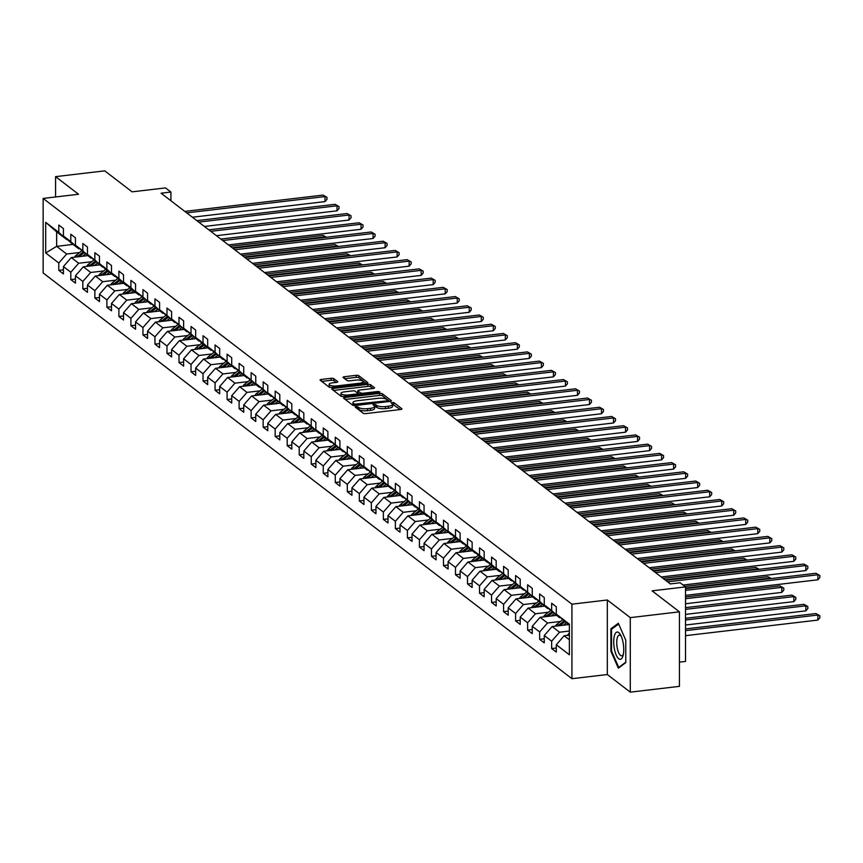 <?xml version="1.0" encoding="UTF-8"?>
<svg xmlns="http://www.w3.org/2000/svg" width="863" height="863" viewBox="0 0 863 863"><rect width="100%" height="100%" fill="white"/><g stroke="black" fill="none" stroke-linecap="round" stroke-linejoin="round"><path stroke-width="1.29" d="M355.988 406.505L355.168 407.077L363.204 413.237A2.071 0.626 0 0 0 365.89 413.593L400.637 409.504A2.071 0.626 0 0 0 401.953 408.922A2.071 0.626 0 0 0 401.813 408.695L393.776 402.525L390.971 402.687L392.115 403.647A6.634 1.996 0 0 1 392.568 404.369A6.634 1.996 0 0 1 388.35 406.225L385.459 406.57A6.634 1.996 0 0 1 376.861 405.437L373.938 404.391L373.021 404.801L374.164 405.761A6.634 1.996 0 0 1 374.618 406.484A6.634 1.996 0 0 1 370.4 408.339L367.509 408.684A6.634 1.996 0 0 1 358.911 407.552L355.988 406.505M333.808 378.641A2.071 0.626 0 0 0 331.122 378.285L321.381 379.44A2.071 0.626 0 0 0 320.065 380.022A2.071 0.626 0 0 0 320.205 380.249L329.127 387.099A2.071 0.626 0 0 0 331.824 387.444L366.559 383.355A2.071 0.626 0 0 0 367.875 382.773A2.071 0.626 0 0 0 367.735 382.546L358.803 375.696A2.071 0.626 0 0 0 356.117 375.34L344.348 376.732A2.071 0.626 0 0 0 343.032 377.314A2.071 0.626 0 0 0 343.172 377.541L346.991 380.475A2.071 0.626 0 0 0 349.677 380.82L355.524 380.13A5.545 1.672 0 0 1 363.086 381.683A5.545 1.672 0 0 1 359.569 383.237L336.699 385.934A5.545 1.672 0 0 1 329.127 384.38A5.545 1.672 0 0 1 332.643 382.827L336.462 382.385A2.071 0.626 0 0 0 337.778 381.802A2.071 0.626 0 0 0 337.638 381.575L333.808 378.641L333.808 380.659A2.071 0.626 0 0 0 331.122 380.303L321.726 381.414M630.281 617.628L607.325 600.001L607.325 674.532L630.281 692.148L630.281 617.628L679.44 611.835L652.083 590.842L685.513 586.905L680.12 582.762L670.292 583.917L161.079 193.204L170.917 192.039L165.523 187.907L132.093 191.845L104.736 170.852L55.577 176.645L55.577 196.969M607.325 600.001L571.932 604.176L43.15 198.436L78.544 194.261L55.577 176.645M344.909 397.487A2.071 0.626 0 0 0 343.582 398.07A2.071 0.626 0 0 0 343.733 398.296L352.654 405.146A2.071 0.626 0 0 0 355.34 405.502L390.087 401.403A2.071 0.626 0 0 0 391.403 400.82A2.071 0.626 0 0 0 391.252 400.594L382.331 393.744A2.071 0.626 0 0 0 379.644 393.399L344.909 397.487L344.909 399.191M340.896 396.117L331.964 389.267A2.071 0.626 0 0 1 331.824 389.04A2.071 0.626 0 0 1 333.14 388.458L367.886 384.369A2.071 0.626 0 0 1 370.572 384.725L374.391 387.649A2.071 0.626 0 0 1 374.531 387.875A2.071 0.626 0 0 1 373.215 388.458L359.127 390.119A2.071 0.626 0 0 0 357.811 390.702A2.071 0.626 0 0 0 357.951 390.928L360.486 392.87A2.071 0.626 0 0 0 363.172 393.226L377.843 391.5L379.817 391.899L378.9 392.309L343.582 396.473A2.071 0.626 0 0 1 340.896 396.117M679.44 611.835L679.44 686.355L630.281 692.148M571.932 604.176L571.932 678.696L43.15 272.956L43.15 198.436M63.42 269.817L58.792 270.356L63.42 273.905L63.42 266.559L70.809 272.233L70.809 279.59L75.437 283.129L75.437 275.782L82.837 281.457L82.837 288.814L87.454 292.352L87.454 285.006L94.854 290.68L94.854 298.037L99.482 301.586L99.482 294.229L106.883 299.903L106.883 307.26L111.5 310.809L111.5 303.452L118.9 309.127L118.9 316.484L123.528 320.033L123.528 312.676L130.917 318.35L130.917 325.707L135.545 329.256L135.545 321.899L142.945 327.573L142.945 334.93L147.562 338.479L147.562 331.122L154.962 336.797L154.962 344.154L159.59 347.703L159.59 340.346L166.98 346.031L166.98 353.377L171.608 356.926L171.608 349.569L179.008 355.254L179.008 362.6L183.625 366.149L183.625 358.792L191.025 364.477L191.025 371.824L195.653 375.373L195.653 368.026L203.042 373.701L203.042 381.047L207.67 384.596L207.67 377.25L215.07 382.924L215.07 390.27L219.687 393.819L219.687 386.473L227.088 392.147L227.088 399.493L231.716 403.043L231.716 395.696L239.116 401.371L239.116 408.717L243.733 412.266L243.733 404.92L251.133 410.594L251.133 417.94L255.761 421.489L255.761 414.143L263.15 419.817L263.15 427.174L267.778 430.713L267.778 423.366L275.178 429.04L275.178 436.398L279.795 439.936L279.795 432.59L287.196 438.264L287.196 445.621L291.823 449.17L291.823 441.813L299.213 447.487L299.213 454.844L303.841 458.393L303.841 451.036L311.241 456.71L311.241 464.067L315.858 467.617L315.858 460.259L323.258 465.934L323.258 473.291L327.886 476.84L327.886 469.483L335.276 475.157L335.276 482.514L339.903 486.063L339.903 478.706L347.304 484.38L347.304 491.737L351.921 495.286L351.921 487.929L359.321 493.614L359.321 500.961L363.949 504.51L363.949 497.153L371.349 502.838L371.349 510.184L375.966 513.733L375.966 506.376L383.366 512.061L383.366 519.407L387.983 522.956L387.983 515.61L395.383 521.284L395.383 528.631L400.011 532.18L400.011 524.833L407.412 530.508L407.412 537.854L412.029 541.403L412.029 534.057L419.429 539.731L419.429 547.077L424.057 550.626L424.057 543.28L431.446 548.954L431.446 556.301L436.074 559.85L436.074 552.503L443.474 558.178L443.474 565.524L448.091 569.073L448.091 561.727L455.491 567.401L455.491 574.758L460.119 578.296L460.119 570.95L467.509 576.624L467.509 583.981L472.137 587.52L472.137 580.173L479.537 585.848L479.537 593.205L484.154 596.754L484.154 589.397L491.554 595.071L491.554 602.428L496.182 605.977L496.182 598.62L503.582 604.294L503.582 611.651L508.199 615.2L508.199 607.843L515.599 613.517L515.599 620.875L520.216 624.424L520.216 617.067L527.617 622.741L527.617 630.098L532.244 633.647L532.244 626.29L539.645 631.964L539.645 639.321L544.262 642.87L544.262 635.513L551.662 641.198L551.662 648.545L556.29 652.094L556.29 644.737L569.386 654.79L569.386 624.176L556.29 614.122L556.29 606.775L551.662 603.226L551.662 610.573L559.526 617.703L544.262 604.898L544.262 597.552L539.645 594.003L539.645 601.349L547.509 608.48L532.244 595.675L532.244 588.329L527.617 584.78L527.617 592.126L535.481 599.256L520.216 586.452L520.216 579.105L515.599 575.556L515.599 582.903L523.463 590.033L508.199 577.228L508.199 569.882L503.582 566.333L503.582 573.679L511.446 580.81L496.182 568.005L496.182 560.659L491.554 557.11L491.554 564.456L499.418 571.586L492.029 565.912L484.154 558.782L484.154 551.425L479.537 547.886L479.537 555.233L487.401 562.363L480.001 556.689L472.137 549.558L472.137 542.201L467.509 538.663L467.509 546.009L475.384 553.14L467.983 547.466L460.119 540.335L460.119 532.978L455.491 529.429L455.491 536.786L463.355 543.917L455.955 538.242L448.091 531.112L448.091 523.755L443.474 520.206L443.474 527.563L451.338 534.693L436.074 521.888L436.074 514.531L431.446 510.982L431.446 518.339L439.31 525.47L424.057 512.665L424.057 505.308L419.429 501.759L419.429 509.116L427.293 516.247L419.893 510.572L412.029 503.442L412.029 496.085L407.412 492.536L407.412 499.893L415.276 507.023L400.011 494.219L400.011 486.861L395.383 483.312L395.383 490.669L403.248 497.8L387.983 484.984L387.983 477.638L383.366 474.089L383.366 481.446L391.23 488.577L375.966 475.761L375.966 468.415L371.349 464.866L371.349 472.223L379.213 479.343L363.949 466.538L363.949 459.192L359.321 455.642L359.321 462.989L367.185 470.119L351.921 457.314L351.921 449.968L347.304 446.419L347.304 453.765L355.168 460.896L339.903 448.091L339.903 440.745L335.276 437.196L335.276 444.542L343.15 451.673L327.886 438.868L327.886 431.522L323.258 427.972L323.258 435.319L331.122 442.449L323.722 436.775L315.858 429.645L315.858 422.298L311.241 418.749L311.241 426.095L319.105 433.226L303.841 420.421L303.841 413.075L299.213 409.526L299.213 416.872L307.077 424.003L299.688 418.328L291.823 411.198L291.823 403.841L287.196 400.303L287.196 407.649L295.06 414.779L279.795 401.975L279.795 394.618L275.178 391.079L275.178 398.426L283.042 405.556L267.778 392.751L267.778 385.394L263.15 381.845L263.15 389.202L271.014 396.333L255.761 383.528L255.761 376.171L251.133 372.622L251.133 379.979L258.997 387.109L243.733 374.305L243.733 366.948L239.116 363.399L239.116 370.756L246.98 377.886L231.716 365.081L231.716 357.724L227.088 354.175L227.088 361.532L234.952 368.663L219.687 355.858L219.687 348.501L215.07 344.952L215.07 352.309L222.934 359.44L207.67 346.635L207.67 339.278L203.042 335.729L203.042 343.086L210.917 350.216L203.517 344.531L195.653 337.401L195.653 330.054L191.025 326.505L191.025 333.862L198.889 340.993L183.625 328.177L183.625 320.831L179.008 317.282L179.008 324.639L186.872 331.759L171.608 318.954L171.608 311.608L166.98 308.059L166.98 315.405L174.844 322.535L159.59 309.731L159.59 302.384L154.962 298.835L154.962 306.182L162.827 313.312L147.562 300.507L147.562 293.161L142.945 289.612L142.945 296.958L150.809 304.089L135.545 291.284L135.545 283.938L130.917 280.389L130.917 287.735L138.781 294.866L131.392 289.191L123.528 282.061L123.528 274.714L118.9 271.165L118.9 278.512L126.764 285.642L119.364 279.968L111.5 272.837L111.5 265.491L106.883 261.942L106.883 269.288L114.747 276.419L107.346 270.745L99.482 263.614L99.482 256.257L94.854 252.719L94.854 260.065L102.719 267.196L87.454 254.391L87.454 247.034L82.837 243.495L82.837 250.842L90.701 257.972L75.437 245.168L75.437 237.81L70.809 234.261L70.809 241.618L78.684 248.749L71.284 243.075L63.42 235.944L63.42 228.587L58.792 225.038L58.792 232.395L66.656 239.526L56.645 231.834L56.645 246.343L66.656 254.024L79.623 252.503M58.792 270.356L58.792 263.01L45.696 252.956L45.696 222.341L58.792 232.395M63.42 235.944L70.809 241.618M75.437 245.168L82.837 250.842M87.454 254.391L94.854 260.065M99.482 263.614L106.883 269.288M111.5 272.837L118.9 278.512M123.528 282.061L130.917 287.735M135.545 291.284L142.945 296.958M147.562 300.507L154.962 306.182M159.59 309.731L166.98 315.405M171.608 318.954L179.008 324.639M183.625 328.177L191.025 333.862M195.653 337.401L203.042 343.086M207.67 346.635L215.07 352.309M219.687 355.858L227.088 361.532M231.716 365.081L239.116 370.756M243.733 374.305L251.133 379.979M255.761 383.528L263.15 389.202M267.778 392.751L275.178 398.426M279.795 401.975L287.196 407.649M291.823 411.198L299.213 416.872M303.841 420.421L311.241 426.095M315.858 429.645L323.258 435.319M327.886 438.868L335.276 444.542M339.903 448.091L347.304 453.765M351.921 457.314L359.321 462.989M363.949 466.538L371.349 472.223M375.966 475.761L383.366 481.446M387.983 484.984L395.383 490.669M400.011 494.219L407.412 499.893M412.029 503.442L419.429 509.116M424.057 512.665L431.446 518.339M436.074 521.888L443.474 527.563M448.091 531.112L455.491 536.786M460.119 540.335L467.509 546.009M472.137 549.558L479.537 555.233M484.154 558.782L491.554 564.456M496.182 568.005L503.582 573.679M508.199 577.228L515.599 582.903M520.216 586.452L527.617 592.126M532.244 595.675L539.645 601.349M544.262 604.898L551.662 610.573M91.651 261.726L78.684 263.247L71.284 257.573L87.67 255.642M79.31 248.673L78.684 248.749M71.284 257.573L63.42 266.559M78.684 263.247L70.809 272.233M103.668 270.95L90.701 272.471L83.301 266.796L99.687 264.865M91.327 257.897L90.701 257.972M83.301 266.796L75.437 275.782M90.701 272.471L82.837 281.457M115.685 280.173L102.719 281.694L95.329 276.02L111.705 274.089M103.355 267.12L102.719 267.196M95.329 276.02L87.454 285.006M102.719 281.694L94.854 290.68M127.713 289.396L114.747 290.917L107.346 285.243L123.733 283.312M115.372 276.343L114.747 276.419M107.346 285.243L99.482 294.229M114.747 290.917L106.883 299.903M139.73 298.62L126.764 300.141L119.364 294.466L135.75 292.535M127.39 285.567L126.764 285.642M119.364 294.466L111.5 303.452M126.764 300.141L118.9 309.127M151.748 307.843L138.781 309.375L131.392 303.69L147.767 301.759M139.418 294.79L138.781 294.866M131.392 303.69L123.528 312.676M138.781 309.375L130.917 318.35M163.776 317.066L150.809 318.598L143.409 312.913L159.795 310.982M151.435 304.013L150.809 304.089M143.409 312.913L135.545 321.899M150.809 318.598L142.945 327.573M175.793 326.29L162.827 327.821L155.426 322.136L171.813 320.216M163.452 313.237L162.827 313.312M155.426 322.136L147.562 331.122M162.827 327.821L154.962 336.797M187.81 335.513L174.844 337.045L167.454 331.37L183.83 329.439M175.48 322.471L174.844 322.535M167.454 331.37L159.59 340.346M174.844 337.045L166.98 346.031M199.838 344.736L186.872 346.268L179.472 340.594L195.858 338.663M187.498 331.694L186.872 331.759M179.472 340.594L171.608 349.569M186.872 346.268L179.008 355.254M211.856 353.959L198.889 355.491L191.489 349.817L207.875 347.886M199.515 340.917L198.889 340.993M191.489 349.817L183.625 358.792M198.889 355.491L191.025 364.477M223.884 363.183L210.917 364.715L203.517 359.04L219.903 357.109M211.543 350.141L210.917 350.216M203.517 359.04L195.653 368.026M210.917 364.715L203.042 373.701M235.901 372.406L222.934 373.938L215.534 368.264L231.92 366.333M223.56 359.364L222.934 359.44M215.534 368.264L207.67 377.25M222.934 373.938L215.07 382.924M247.918 381.629L234.952 383.161L227.562 377.487L243.938 375.556M235.588 368.587L234.952 368.663M227.562 377.487L219.687 386.473M234.952 383.161L227.088 392.147M259.946 390.853L246.98 392.385L239.58 386.71L255.966 384.779M247.605 377.811L246.98 377.886M239.58 386.71L231.716 395.696M246.98 392.385L239.116 401.371M271.964 400.087L258.997 401.608L251.597 395.934L267.983 394.003M259.623 387.034L258.997 387.109M251.597 395.934L243.733 404.92M258.997 401.608L251.133 410.594M283.981 409.31L271.014 410.831L263.625 405.157L280 403.226M271.651 396.257L271.014 396.333M263.625 405.157L255.761 414.143M271.014 410.831L263.15 419.817M296.009 418.533L283.042 420.054L275.642 414.38L292.028 412.449M283.668 405.481L283.042 405.556M275.642 414.38L267.778 423.366M283.042 420.054L275.178 429.04M308.026 427.757L295.06 429.278L287.659 423.604L304.046 421.673M295.685 414.704L295.06 414.779M287.659 423.604L279.795 432.59M295.06 429.278L287.196 438.264M320.044 436.98L307.077 438.501L299.688 432.827L316.063 430.896M307.713 423.927L307.077 424.003M299.688 432.827L291.823 441.813M307.077 438.501L299.213 447.487M332.072 446.203L319.105 447.724L311.705 442.05L328.091 440.119M319.731 433.15L319.105 433.226M311.705 442.05L303.841 451.036M319.105 447.724L311.241 456.71M344.089 455.427L331.122 456.959L323.722 451.273L340.108 449.343M331.748 442.374L331.122 442.449M323.722 451.273L315.858 460.259M331.122 456.959L323.258 465.934M356.117 464.65L343.15 466.182L335.75 460.497L352.136 458.566M343.776 451.597L343.15 451.673M335.75 460.497L327.886 469.483M343.15 466.182L335.276 475.157M368.134 473.873L355.168 475.405L347.767 469.72L364.154 467.8M355.793 460.82L355.168 460.896M347.767 469.72L339.903 478.706M355.168 475.405L347.304 484.38M380.151 483.097L367.185 484.628L359.795 478.954L376.171 477.023M367.821 470.055L367.185 470.119M359.795 478.954L351.921 487.929M367.185 484.628L359.321 493.614M392.18 492.32L379.213 493.852L371.813 488.178L388.199 486.247M379.839 479.278L379.213 479.343M371.813 488.178L363.949 497.153M379.213 493.852L371.349 502.838M404.197 501.543L391.23 503.075L383.83 497.401L400.216 495.47M391.856 488.501L391.23 488.577M383.83 497.401L375.966 506.376M391.23 503.075L383.366 512.061M416.214 510.767L403.248 512.298L395.858 506.624L412.234 504.693M403.884 497.724L403.248 497.8M395.858 506.624L387.983 515.61M403.248 512.298L395.383 521.284M428.242 519.99L415.276 521.522L407.875 515.847L424.262 513.917M415.901 506.948L415.276 507.023M407.875 515.847L400.011 524.833M415.276 521.522L407.412 530.508M440.259 529.213L427.293 530.745L419.893 525.071L436.279 523.14M427.919 516.171L427.293 516.247M419.893 525.071L412.029 534.057M427.293 530.745L419.429 539.731M452.277 538.436L439.31 539.968L431.921 534.294L448.296 532.363M439.947 525.394L439.31 525.47M431.921 534.294L424.057 543.28M439.31 539.968L431.446 548.954M464.305 547.671L451.338 549.192L443.938 543.517L460.324 541.586M451.964 534.618L451.338 534.693M443.938 543.517L436.074 552.503M451.338 549.192L443.474 558.178M476.322 556.894L463.355 558.415L455.955 552.741L472.341 550.81M463.981 543.841L463.355 543.917M455.955 552.741L448.091 561.727M463.355 558.415L455.491 567.401M488.35 566.117L475.384 567.638L467.983 561.964L484.37 560.033M476.009 553.064L475.384 553.14M467.983 561.964L460.119 570.95M475.384 567.638L467.509 576.624M500.367 575.341L487.401 576.862L480.001 571.187L496.387 569.256M488.026 562.288L487.401 562.363M480.001 571.187L472.137 580.173M487.401 576.862L479.537 585.848M512.385 584.564L499.418 586.085L492.029 580.411L508.404 578.48M500.044 571.511L499.418 571.586M492.029 580.411L484.154 589.397M499.418 586.085L491.554 595.071M524.413 593.787L511.446 595.308L504.046 589.634L520.432 587.703M512.072 580.734L511.446 580.81M504.046 589.634L496.182 598.62M511.446 595.308L503.582 604.294M536.43 603.01L523.463 604.542L516.063 598.857L532.449 596.926M524.089 589.958L523.463 590.033M516.063 598.857L508.199 607.843M523.463 604.542L515.599 613.517M548.447 612.234L535.481 613.766L528.091 608.081L544.467 606.15M536.117 599.181L535.481 599.256M528.091 608.081L520.216 617.067M535.481 613.766L527.617 622.741M560.475 621.457L547.509 622.989L540.109 617.304L556.495 615.384M548.134 608.404L547.509 608.48M540.109 617.304L532.244 626.29M547.509 622.989L539.645 631.964M569.386 631.047L559.526 632.212L552.126 626.538L568.512 624.607M560.152 617.638L559.526 617.703M552.126 626.538L544.262 635.513M559.526 632.212L551.662 641.198M569.386 639.774L564.154 635.761L569.386 635.136M569.386 625.276L556.29 614.122M564.154 635.761L556.29 644.737M679.44 662.137L685.513 661.425L685.513 586.905M607.325 674.532L571.932 678.696M170.917 200.745L170.917 192.039M73.021 244.412L56.645 246.343L45.696 252.956M67.282 239.45L66.656 239.526M45.696 222.341L56.645 231.834M66.656 254.024L58.792 263.01M556.29 648.005L551.662 648.545M544.262 638.771L539.645 639.321M532.244 629.548L527.617 630.098M520.216 620.324L515.599 620.875M508.199 611.101L503.582 611.651M496.182 601.878L491.554 602.428M484.154 592.654L479.537 593.205M472.137 583.431L467.509 583.981M460.119 574.208L455.491 574.758M448.091 564.985L443.474 565.524M436.074 555.761L431.446 556.301M424.057 546.538L419.429 547.077M412.029 537.315L407.412 537.854M400.011 528.091L395.383 528.631M387.983 518.868L383.366 519.407M375.966 509.645L371.349 510.184M363.949 500.421L359.321 500.961M351.921 491.187L347.304 491.737M339.903 481.964L335.276 482.514M327.886 472.741L323.258 473.291M315.858 463.517L311.241 464.067M303.841 454.294L299.213 454.844M291.823 445.071L287.196 445.621M279.795 435.847L275.178 436.398M267.778 426.624L263.15 427.174M255.761 417.401L251.133 417.94M243.733 408.177L239.116 408.717M231.716 398.954L227.088 399.493M219.687 389.731L215.07 390.27M207.67 380.507L203.042 381.047M195.653 371.284L191.025 371.824M183.625 362.061L179.008 362.6M171.608 352.838L166.98 353.377M159.59 343.603L154.962 344.154M147.562 334.38L142.945 334.93M135.545 325.157L130.917 325.707M123.528 315.934L118.9 316.484M111.5 306.71L106.883 307.26M99.482 297.487L94.854 298.037M87.454 288.264L82.837 288.814M75.437 279.04L70.809 279.59M618.34 623.28L610.907 628.793L610.907 651.241L618.34 668.167L625.772 662.644L625.772 640.206L618.34 623.28M611.587 651.155L610.907 651.241M612.417 628.62L610.907 628.793M357.055 408.523L358.911 409.569A6.634 1.996 0 0 0 367.509 410.702L367.509 408.684M374.618 406.484L374.618 408.501A6.634 1.996 0 0 1 370.4 410.357L367.509 410.702M392.568 404.369L392.568 406.387A6.634 1.996 0 0 1 388.35 408.242L385.459 408.577A6.634 1.996 0 0 1 376.861 407.455L374.607 406.376M400.292 409.537L392.557 404.262M389.742 401.446L382.331 395.761A2.071 0.626 0 0 0 379.644 395.405L345.254 399.461M354.52 404.186L386.904 400.842L387.821 400.432L386.624 399.429A6.634 1.996 0 0 0 378.026 398.307L357.185 400.756A6.634 1.996 0 0 0 352.967 402.622A6.634 1.996 0 0 0 353.431 403.345L354.52 404.186L354.52 405.545M352.967 402.622L352.967 404.628A6.634 1.996 0 0 0 353.431 405.362L353.431 403.345M333.485 390.432L367.886 386.387L367.886 384.369M372.87 388.501L370.572 386.732A2.071 0.626 0 0 0 367.886 386.387M357.951 392.492A2.071 0.626 0 0 0 357.811 392.719A2.071 0.626 0 0 0 357.951 392.945L360.022 394.531M344.51 391.845A5.545 1.672 0 0 0 340.982 393.399A5.545 1.672 0 0 0 348.555 394.952L356.613 394.003A2.071 0.626 0 0 0 357.929 393.42A2.071 0.626 0 0 0 357.789 393.194L355.254 391.252A2.071 0.626 0 0 0 352.568 390.896L344.51 391.845M340.982 393.399L340.982 395.416A5.545 1.672 0 0 0 342.32 396.495M336.117 382.417L333.808 380.659M329.127 384.38L329.127 386.397A5.545 1.672 0 0 0 330.389 387.455M363.086 383.765A5.545 1.672 0 0 0 363.086 383.701L363.086 381.683M366.214 383.399L358.803 377.714A2.071 0.626 0 0 0 356.117 377.358L344.693 378.706M567.487 635.362A5.599 4.973 -52.5 0 1 569.181 633.291L569.386 633.14M685.513 635.675L817.876 620.076L817.876 615.039L815.945 613.561L685.513 628.933M685.513 630.637L817.876 615.039L819.85 615.804L819.85 617.822L817.876 620.076M815.945 613.561L819.85 615.804M685.513 595.384L817.876 579.785L817.876 574.758L685.513 590.346M815.945 573.28L819.85 575.524L815.945 573.28L685.513 588.642M819.85 575.524L819.85 577.53L817.876 579.785M614.391 635.804A13.732 4.779 -96.7 0 0 616.182 654.985A13.732 4.779 -96.7 0 0 623.01 655.761A13.732 4.779 -96.7 0 0 623.075 655.546A13.732 4.779 -96.7 0 0 620.551 634.877A13.732 4.779 -96.7 0 0 614.391 635.804M621.252 636.29A10.388 3.614 -96.7 0 0 619.31 635.136A10.388 3.614 -96.7 0 0 617.239 637.984A10.388 3.614 -96.7 0 0 617.595 649.494A10.388 3.614 -96.7 0 0 621.748 655.783A10.388 3.614 -96.7 0 0 623.366 654.208M625.772 662.191L618.739 667.423L611.533 651.015L611.533 629.267L618.652 623.992M619.461 667.336L618.739 667.423M563.312 625.211L566.268 622.881M555.47 626.139A5.599 4.973 -52.5 0 1 557.164 624.068L562.557 619.807M685.513 625.028L805.848 610.853L805.848 605.815L803.928 604.337L685.513 618.286M559.914 625.61L564.801 621.759M563.906 621.026L558.631 625.19A5.599 4.973 127.5 0 0 557.919 625.848M685.513 619.99L805.848 605.815L807.833 606.581L807.833 608.588L805.848 610.853M803.928 604.337L807.833 606.581M551.284 615.988L554.251 613.658M543.453 616.916A5.599 4.973 -52.5 0 1 545.146 614.844L550.54 610.583M685.513 614.391L793.831 601.619L793.831 596.592L791.9 595.114L685.513 607.649M547.897 616.387L552.784 612.536M551.878 611.802L546.603 615.966A5.599 4.973 127.5 0 0 545.901 616.624M685.513 609.354L793.831 596.592L795.805 597.358L795.805 599.364L793.831 601.619M791.9 595.114L795.805 597.358M683.075 585.028L805.848 570.562L805.848 565.524L667.563 581.824M803.928 564.046L807.833 566.29L803.928 564.046L665.632 580.346M807.833 566.29L807.833 568.307L805.848 570.562M661.231 576.969L793.831 561.338L793.831 556.301L655.535 572.601M791.9 554.823L795.805 557.067L791.9 554.823L653.615 571.123M795.805 557.067L795.805 559.084L793.831 561.338M539.267 606.765L542.223 604.434M531.425 607.692A5.599 4.973 -52.5 0 1 533.118 605.621L538.512 601.36M685.513 603.744L781.813 592.396L781.813 587.369L779.882 585.891L685.513 597.002M535.88 607.164L540.756 603.313M539.86 602.579L534.585 606.743A5.599 4.973 127.5 0 0 533.873 607.401M685.513 598.717L781.813 587.369L783.787 588.135L783.787 590.141L781.813 592.396M779.882 585.891L783.787 588.135M527.25 597.541L530.206 595.211M519.407 598.469A5.599 4.973 -52.5 0 1 521.101 596.398L526.495 592.137M523.852 597.94L528.739 594.089M527.832 593.356L522.568 597.52A5.599 4.973 127.5 0 0 521.856 598.178M685.513 588.07L769.785 578.145L767.865 576.667L684.909 586.441M769.785 578.717L769.785 578.145L770.929 578.577M767.865 576.667L771.285 578.534M515.222 588.318L518.178 585.988M507.379 589.246A5.599 4.973 -52.5 0 1 509.084 587.174L514.477 582.913M511.835 588.717L516.721 584.855M515.815 584.132L510.54 588.296A5.599 4.973 127.5 0 0 509.839 588.954M664.985 579.85L757.768 568.922L755.837 567.433L663.054 578.372M757.768 569.494L757.768 568.922L758.901 569.353M755.837 567.433L759.267 569.31M649.203 567.746L781.813 552.115L781.813 547.077L643.518 563.377M779.882 545.599L783.787 547.843L779.882 545.599L641.587 561.899M783.787 547.843L783.787 549.86L781.813 552.115M637.185 558.523L769.785 542.892L769.785 537.854L631.5 554.154M767.865 536.376L771.77 538.62L767.865 536.376L629.569 552.676M771.77 538.62L771.77 540.637L769.785 542.892M625.168 549.3L757.768 533.668L757.768 528.631L619.472 544.931M755.837 527.153L759.742 529.397L755.837 527.153L617.552 543.453M759.742 529.397L759.742 531.414L757.768 533.668M613.14 540.076L745.74 524.445L745.74 519.407L607.455 535.707M743.82 517.929L747.725 520.173L743.82 517.929L605.524 534.229M747.725 520.173L747.725 522.191L745.74 524.445M601.123 530.842L733.723 515.222L733.723 510.184L595.438 526.484M731.792 508.706L735.697 510.95L731.792 508.706L593.507 525.006M735.697 510.95L735.697 512.967L733.723 515.222M589.105 521.619L721.705 505.998L721.705 500.961L583.41 517.261M719.774 499.483L723.679 501.727L719.774 499.483L581.489 515.783M723.679 501.727L723.679 503.744L721.705 505.998M577.077 512.395L709.677 496.775L709.677 491.737L571.392 508.037M707.757 490.26L711.662 492.503L707.757 490.26L569.461 506.559M711.662 492.503L711.662 494.521L709.677 496.775M565.06 503.172L697.66 487.552L697.66 482.514L559.364 498.814M695.729 481.036L699.634 483.28L695.729 481.036L557.444 497.336M699.634 483.28L699.634 485.297L697.66 487.552M553.032 493.949L685.643 478.329L685.643 473.291L547.347 489.591M683.712 471.813L687.617 474.057L683.712 471.813L545.427 488.113M687.617 474.057L687.617 476.074L685.643 478.329M541.015 484.726L673.615 469.105L673.615 464.067L535.33 480.367M671.694 462.59L675.6 464.833L671.694 462.59L533.399 478.879M675.6 464.833L675.6 466.851L673.615 469.105M528.997 475.502L661.597 459.882L661.597 454.844L523.302 471.133M659.666 453.366L663.571 455.61L659.666 453.366L521.381 469.655M663.571 455.61L663.571 457.617L661.597 459.882M516.969 466.279L649.58 450.648L649.58 445.621L511.284 461.91M647.649 444.143L651.554 446.387L647.649 444.143L509.353 460.432M651.554 446.387L651.554 448.393L649.58 450.648M504.952 457.056L637.552 441.425L637.552 436.398L499.267 452.687M635.632 434.92L639.537 437.163L635.632 434.92L497.336 451.209M639.537 437.163L639.537 439.17L637.552 441.425M492.935 447.832L625.535 432.201L625.535 427.174L487.239 443.463M623.604 425.696L627.509 427.94L623.604 425.696L485.319 441.985M627.509 427.94L627.509 429.947L625.535 432.201M480.907 438.609L613.507 422.978L613.507 417.94L475.222 434.24M611.587 416.462L615.492 418.706L611.587 416.462L473.291 432.762M615.492 418.706L615.492 420.723L613.507 422.978M468.889 429.386L601.489 413.755L601.489 408.717L463.204 425.017M599.569 407.239L603.464 409.483L599.569 407.239L461.274 423.539M603.464 409.483L603.464 411.5L601.489 413.755M456.872 420.162L589.472 404.531L589.472 399.493L451.176 415.793M587.541 398.016L591.446 400.259L587.541 398.016L449.256 414.316M591.446 400.259L591.446 402.277L589.472 404.531M444.844 410.939L577.444 395.308L577.444 390.27L439.159 406.57M575.524 388.792L579.429 391.036L575.524 388.792L437.228 405.092M579.429 391.036L579.429 393.053L577.444 395.308M432.827 401.716L565.427 386.085L565.427 381.047L427.131 397.347M563.496 379.569L567.401 381.813L563.496 379.569L425.211 395.869M567.401 381.813L567.401 383.83L565.427 386.085M503.205 579.095L506.16 576.764M495.362 580.022A5.599 4.973 -52.5 0 1 497.056 577.951L502.449 573.69M499.817 579.494L504.693 575.632M503.798 574.909L498.523 579.073A5.599 4.973 127.5 0 0 497.811 579.731M652.967 570.626L745.74 559.688L743.82 558.21L651.036 569.149M745.74 560.27L745.74 559.688L746.883 560.13M743.82 558.21L747.239 560.087M491.187 569.871L494.143 567.541M483.345 570.799A5.599 4.973 -52.5 0 1 485.038 568.728L490.432 564.467M487.789 570.27L492.676 566.408M491.77 565.686L486.505 569.85A5.599 4.973 127.5 0 0 485.793 570.508M640.939 561.403L733.723 550.465L731.792 548.987L639.019 559.925M733.723 551.047L733.723 550.465L734.855 550.907M731.792 548.987L735.222 550.864M479.159 560.648L482.115 558.307M471.317 561.576A5.599 4.973 -52.5 0 1 473.021 559.504L478.404 555.243M475.772 561.047L480.659 557.185M479.752 556.462L474.477 560.626A5.599 4.973 127.5 0 0 473.765 561.284M628.922 552.18L721.705 541.241L719.774 539.763L626.991 550.702M721.705 541.824L721.705 541.241L722.838 541.684M719.774 539.763L723.205 541.64M467.142 551.425L470.098 549.084M459.299 552.352A5.599 4.973 -52.5 0 1 460.993 550.281L466.387 546.02M463.744 551.824L468.631 547.962M467.735 547.239L462.46 551.403A5.599 4.973 127.5 0 0 461.748 552.061M616.905 542.956L709.677 532.018L707.757 530.54L614.974 541.479M709.677 532.59L709.677 532.018L710.821 532.46M707.757 530.54L711.177 532.417M455.125 542.201L458.08 539.86M447.282 543.129A5.599 4.973 -52.5 0 1 448.976 541.058L454.37 536.797M451.727 542.6L456.613 538.739M455.707 538.016L450.443 542.18A5.599 4.973 127.5 0 0 449.731 542.838M604.877 533.733L697.66 522.795L695.729 521.317L602.957 532.255M697.66 523.366L697.66 522.795L698.793 523.237M695.729 521.317L699.159 523.194M443.097 532.978L446.052 530.637M435.254 533.895A5.599 4.973 -52.5 0 1 436.948 531.835L442.341 527.573M439.709 533.377L444.596 529.515M443.69 528.792L438.415 532.956A5.599 4.973 127.5 0 0 437.703 533.614M592.859 524.51L685.643 513.571L683.712 512.093L590.928 523.032M685.643 514.143L685.643 513.571L686.775 514.014M683.712 512.093L687.131 513.97M431.079 523.755L434.035 521.414M423.237 524.672A5.599 4.973 -52.5 0 1 424.93 522.611L430.324 518.35M427.681 524.154L432.568 520.292M431.673 519.569L426.398 523.733A5.599 4.973 127.5 0 0 425.686 524.391M580.842 515.287L673.615 504.348L671.694 502.87L578.911 513.809M673.615 504.92L673.615 504.348L674.758 504.79M671.694 502.87L675.114 504.747M419.051 514.531L422.018 512.191M411.22 515.448A5.599 4.973 -52.5 0 1 412.913 513.377L418.307 509.127M415.664 514.931L420.551 511.069M419.645 510.346L414.369 514.51A5.599 4.973 127.5 0 0 413.668 515.168M568.814 506.063L661.597 495.125L659.666 493.647L566.894 504.585M661.597 495.696L661.597 495.125L662.73 495.567M659.666 493.647L663.097 495.524M407.034 505.308L409.99 502.967M399.191 506.225A5.599 4.973 -52.5 0 1 400.885 504.154L406.279 499.904M403.647 505.707L408.533 501.845M407.627 501.123L402.352 505.287A5.599 4.973 127.5 0 0 401.64 505.934M556.797 496.84L649.58 485.901L647.649 484.423L554.866 495.351M649.58 486.473L649.58 485.901L650.713 486.344M647.649 484.423L651.069 486.301M395.017 496.085L397.972 493.744M387.174 497.002A5.599 4.973 -52.5 0 1 388.868 494.931L394.262 490.68M391.619 496.484L396.505 492.622M395.599 491.888L390.335 496.052A5.599 4.973 127.5 0 0 389.623 496.71M544.769 487.606L637.552 476.678L635.632 475.2L542.849 486.128M637.552 477.25L637.552 476.678L638.696 477.12M635.632 475.2L639.052 477.077M382.989 486.851L385.955 484.521M375.146 487.778A5.599 4.973 -52.5 0 1 376.851 485.707L382.244 481.446M379.601 487.261L384.488 483.399M383.582 482.665L378.307 486.829A5.599 4.973 127.5 0 0 377.606 487.487M532.751 478.382L625.535 467.455L623.604 465.977L530.821 476.905M625.535 468.026L625.535 467.455L626.667 467.897M623.604 465.977L627.034 467.854M370.971 477.627L373.927 475.297M363.129 478.555A5.599 4.973 -52.5 0 1 364.822 476.484L370.216 472.223M367.584 478.026L372.46 474.175M371.565 473.442L366.29 477.606A5.599 4.973 127.5 0 0 365.578 478.264M520.734 469.159L613.507 458.231L611.587 456.754L518.803 467.681M613.507 458.803L613.507 458.231L614.65 458.674M611.587 456.754L615.006 458.631M358.954 468.404L361.91 466.074M351.112 469.332A5.599 4.973 -52.5 0 1 352.805 467.261L358.199 463M355.556 468.803L360.443 464.952M359.537 464.218L354.272 468.382A5.599 4.973 127.5 0 0 353.56 469.041M508.706 459.936L601.489 449.008L599.569 447.53L506.786 458.458M601.489 449.58L601.489 449.008L602.622 449.44M599.569 447.53L602.989 449.407M346.926 459.181L349.882 456.851M339.083 460.108A5.599 4.973 -52.5 0 1 340.788 458.037L346.171 453.776M343.539 459.58L348.425 455.729M347.519 454.995L342.244 459.159A5.599 4.973 127.5 0 0 341.532 459.817M496.689 450.713L589.472 439.785L587.541 438.307L494.758 449.235M589.472 440.357L589.472 439.785L590.605 440.216M587.541 438.307L590.972 440.173M334.909 449.957L337.865 447.627M327.066 450.885A5.599 4.973 -52.5 0 1 328.76 448.814L334.154 444.553M331.511 450.357L336.397 446.505M335.502 445.772L330.227 449.936A5.599 4.973 127.5 0 0 329.515 450.594M484.672 441.489L577.444 430.561L575.524 429.084L482.741 440.011M577.444 431.133L577.444 430.561L578.588 430.993M575.524 429.084L578.944 430.95M322.891 440.734L325.847 438.404M315.049 441.662A5.599 4.973 -52.5 0 1 316.743 439.591L322.136 435.33M319.493 441.133L324.38 437.271M323.474 436.549L318.21 440.713A5.599 4.973 127.5 0 0 317.498 441.371M472.644 432.266L565.427 421.338L563.496 419.85L470.723 430.788M565.427 421.91L565.427 421.338L566.56 421.77M563.496 419.85L566.926 421.727M310.863 431.511L313.819 429.181M303.021 432.439A5.599 4.973 -52.5 0 1 304.715 430.367L310.108 426.106M307.476 431.91L312.363 428.048M311.457 427.325L306.182 431.489A5.599 4.973 127.5 0 0 305.47 432.147M460.626 423.043L553.41 412.104L551.479 410.626L458.695 421.565M553.41 412.687L553.41 412.104L554.542 412.546M551.479 410.626L554.898 412.503M298.846 422.287L301.802 419.957M291.004 423.215A5.599 4.973 -52.5 0 1 292.697 421.144L298.091 416.883M295.448 422.687L300.335 418.825M299.439 418.102L294.164 422.266A5.599 4.973 127.5 0 0 293.452 422.924M448.609 413.819L541.381 402.881L539.461 401.403L446.678 412.341M541.381 403.463L541.381 402.881L542.525 403.323M539.461 401.403L542.881 403.28M286.818 413.064L289.785 410.723M278.986 413.992A5.599 4.973 -52.5 0 1 280.68 411.921L286.074 407.66M283.431 413.463L288.318 409.601M287.411 408.879L282.136 413.043A5.599 4.973 127.5 0 0 281.435 413.701M436.581 404.596L529.364 393.657L527.433 392.18L434.661 403.118M529.364 394.24L529.364 393.657L530.497 394.1M527.433 392.18L530.864 394.057M274.801 403.841L277.757 401.5M266.958 404.769A5.599 4.973 -52.5 0 1 268.652 402.697L274.046 398.436M271.413 404.24L276.3 400.378M275.394 399.655L270.119 403.819A5.599 4.973 127.5 0 0 269.407 404.477M424.564 395.373L517.347 384.434L515.416 382.956L422.633 393.895M517.347 385.006L517.347 384.434L518.48 384.876M515.416 382.956L518.836 384.833M262.784 394.618L265.739 392.277M254.941 395.545A5.599 4.973 -52.5 0 1 256.635 393.474L262.028 389.213M259.385 395.017L264.272 391.155M263.377 390.432L258.102 394.596A5.599 4.973 127.5 0 0 257.39 395.254M412.536 386.149L505.319 375.211L503.399 373.733L410.615 384.671M505.319 375.783L505.319 375.211L506.462 375.653M503.399 373.733L506.818 375.61M250.755 385.394L253.722 383.053M242.913 386.311A5.599 4.973 -52.5 0 1 244.617 384.251L250.011 379.99M247.368 385.793L252.255 381.931M251.349 381.209L246.074 385.373A5.599 4.973 127.5 0 0 245.372 386.031M400.518 376.926L493.302 365.988L491.371 364.51L398.587 375.448M493.302 366.559L493.302 365.988L494.434 366.43M491.371 364.51L494.801 366.387M238.738 376.171L241.694 373.83M230.896 377.088A5.599 4.973 -52.5 0 1 232.589 375.027L237.983 370.766M235.351 376.57L240.227 372.708M239.331 371.985L234.056 376.149A5.599 4.973 127.5 0 0 233.344 376.807M388.501 367.703L481.274 356.764L479.353 355.286L386.57 366.225M481.274 357.336L481.274 356.764L482.417 357.206M479.353 355.286L482.773 357.163M226.721 366.948L229.677 364.607M218.878 367.865A5.599 4.973 -52.5 0 1 220.572 365.793L225.966 361.543M223.323 367.347L228.21 363.485M227.303 362.762L222.039 366.926A5.599 4.973 127.5 0 0 221.327 367.584M376.473 358.479L469.256 347.541L467.336 346.063L374.553 357.002M469.256 348.113L469.256 347.541L470.389 347.983M467.336 346.063L470.756 347.94M214.693 357.724L217.649 355.383M206.85 358.641A5.599 4.973 -52.5 0 1 208.555 356.57L213.938 352.32M211.306 358.123L216.192 354.262M215.286 353.539L210.011 357.703A5.599 4.973 127.5 0 0 209.299 358.35M364.456 349.256L457.239 338.318L455.308 336.84L362.525 347.767M457.239 338.889L457.239 338.318L458.372 338.76M455.308 336.84L458.738 338.717M202.676 348.501L205.631 346.16M194.833 349.418A5.599 4.973 -52.5 0 1 196.527 347.347L201.92 343.096M199.277 348.9L204.164 345.038M203.269 344.305L197.994 348.469A5.599 4.973 127.5 0 0 197.282 349.127M352.438 340.022L445.211 329.094L443.291 327.616L350.507 338.544M445.211 329.666L445.211 329.094L446.354 329.537M443.291 327.616L446.71 329.493M190.658 339.267L193.614 336.937M182.816 340.195A5.599 4.973 -52.5 0 1 184.509 338.123L189.903 333.862M187.26 339.677L192.147 335.815M191.241 335.081L185.977 339.245A5.599 4.973 127.5 0 0 185.265 339.903M340.41 330.799L433.194 319.871L431.263 318.393L338.49 329.321M433.194 320.443L433.194 319.871L434.326 320.313M431.263 318.393L434.693 320.27M178.63 330.044L181.586 327.713M170.788 330.971A5.599 4.973 -52.5 0 1 172.492 328.9L177.875 324.639M175.243 330.443L180.13 326.592M179.224 325.858L173.948 330.022A5.599 4.973 127.5 0 0 173.236 330.68M328.393 321.575L421.176 310.648L419.245 309.17L326.462 320.097M421.176 311.219L421.176 310.648L422.309 311.09M419.245 309.17L422.676 311.047M166.613 320.82L169.569 318.49M158.77 321.748A5.599 4.973 -52.5 0 1 160.464 319.677L165.858 315.416M163.215 321.219L168.102 317.368M167.206 316.635L161.931 320.799A5.599 4.973 127.5 0 0 161.219 321.457M316.376 312.352L409.148 301.424L407.228 299.946L314.445 310.874M409.148 301.996L409.148 301.424L410.292 301.856M407.228 299.946L410.648 301.823M154.585 311.597L157.551 309.267M146.753 312.525A5.599 4.973 -52.5 0 1 148.447 310.453L153.841 306.192M151.198 311.996L156.084 308.145M155.178 307.411L149.914 311.575A5.599 4.973 127.5 0 0 149.202 312.233M304.348 303.129L397.131 292.201L395.2 290.723L302.428 301.651M397.131 292.773L397.131 292.201L398.264 292.633M395.2 290.723L398.63 292.589M142.568 302.374L145.523 300.044M134.725 303.301A5.599 4.973 -52.5 0 1 136.419 301.23L141.812 296.969M139.18 302.773L144.067 298.922M143.161 298.188L137.886 302.352A5.599 4.973 127.5 0 0 137.174 303.01M292.33 293.905L385.114 282.978L383.183 281.5L290.399 292.428M385.114 283.549L385.114 282.978L386.246 283.409M383.183 281.5L386.602 283.366M130.55 293.15L133.506 290.82M122.708 294.078A5.599 4.973 -52.5 0 1 124.401 292.007L129.795 287.746M127.152 293.549L132.039 289.688M131.144 288.965L125.869 293.129A5.599 4.973 127.5 0 0 125.157 293.787M280.302 284.682L373.086 273.754L371.166 272.266L278.382 283.204M373.086 274.326L373.086 273.754L374.229 274.186M371.166 272.266L374.585 274.143M420.799 392.492L553.41 376.861L553.41 371.824L415.114 388.123M551.479 370.346L555.384 372.589L551.479 370.346L413.194 386.646M555.384 372.589L555.384 374.607L553.41 376.861M408.782 383.258L541.381 367.638L541.381 362.6L403.097 378.9M539.461 361.122L543.366 363.366L539.461 361.122L401.166 377.422M543.366 363.366L543.366 365.383L541.381 367.638M396.764 374.035L529.364 358.415L529.364 353.377L391.068 369.677M527.433 351.899L531.338 354.143L527.433 351.899L389.148 368.199M531.338 354.143L531.338 356.16L529.364 358.415M384.736 364.812L517.347 349.191L517.347 344.154L379.051 360.454M515.416 342.676L519.321 344.92L515.416 342.676L377.12 358.976M519.321 344.92L519.321 346.937L517.347 349.191M372.719 355.588L505.319 339.968L505.319 334.93L367.034 351.23M503.399 333.452L507.304 335.696L503.399 333.452L365.103 349.752M507.304 335.696L507.304 337.713L505.319 339.968M360.702 346.365L493.302 330.745L493.302 325.707L355.006 342.007M491.371 324.229L495.276 326.473L491.371 324.229L353.086 340.529M495.276 326.473L495.276 328.49L493.302 330.745M348.674 337.142L481.274 321.521L481.274 316.484L342.989 332.784M479.353 315.006L483.258 317.25L479.353 315.006L341.058 331.306M483.258 317.25L483.258 319.267L481.274 321.521M336.656 327.918L469.256 312.298L469.256 307.26L330.971 323.549M467.336 305.782L471.23 308.026L467.336 305.782L329.04 322.072M471.23 308.026L471.23 310.033L469.256 312.298M324.639 318.695L457.239 303.064L457.239 298.037L318.943 314.326M455.308 296.559L459.213 298.803L455.308 296.559L317.023 312.848M459.213 298.803L459.213 300.809L457.239 303.064M312.611 309.472L445.211 293.841L445.211 288.814L306.926 305.103M443.291 287.336L447.196 289.58L443.291 287.336L304.995 303.625M447.196 289.58L447.196 291.586L445.211 293.841M300.594 300.248L433.194 284.617L433.194 279.59L294.898 295.88M431.263 278.113L435.168 280.356L431.263 278.113L292.978 294.402M435.168 280.356L435.168 282.363L433.194 284.617M288.566 291.025L421.176 275.394L421.176 270.356L282.881 286.656M419.245 268.878L423.15 271.122L419.245 268.878L280.96 285.178M423.15 271.122L423.15 273.139L421.176 275.394M276.548 281.802L409.148 266.171L409.148 261.133L270.863 277.433M407.228 259.655L411.133 261.899L407.228 259.655L268.932 275.955M411.133 261.899L411.133 263.916L409.148 266.171M264.531 272.579L397.131 256.947L397.131 251.91L258.835 268.21M395.2 250.432L399.105 252.676L395.2 250.432L256.915 266.732M399.105 252.676L399.105 254.693L397.131 256.947M252.503 263.355L385.114 247.724L385.114 242.686L246.818 258.986M383.183 241.209L387.088 243.452L383.183 241.209L244.887 257.508M387.088 243.452L387.088 245.47L385.114 247.724M240.486 254.132L373.086 238.501L373.086 233.463L234.801 249.763M371.166 231.985L375.071 234.229L371.166 231.985L232.87 248.285M375.071 234.229L375.071 236.246L373.086 238.501M118.522 283.927L121.489 281.597M110.68 284.855A5.599 4.973 -52.5 0 1 112.384 282.784L117.778 278.522M115.135 284.326L120.022 280.464M119.116 279.741L113.84 283.905A5.599 4.973 127.5 0 0 113.139 284.563M268.285 275.459L361.068 264.52L359.137 263.042L266.354 273.981M361.068 265.103L361.068 264.52L362.201 264.963M359.137 263.042L362.568 264.919M228.468 244.909L361.068 229.278L361.068 224.24L222.773 240.54M359.137 222.762L363.043 225.006L359.137 222.762L220.852 239.062M363.043 225.006L363.043 227.023L361.068 229.278M106.505 274.704L109.461 272.374M98.662 275.631A5.599 4.973 -52.5 0 1 100.356 273.56L105.75 269.299M103.118 275.103L107.994 271.241M107.098 270.518L101.823 274.682A5.599 4.973 127.5 0 0 101.111 275.34M256.268 266.236L349.04 255.297L347.12 253.819L254.337 264.758M349.04 255.88L349.04 255.297L350.184 255.739M347.12 253.819L350.54 255.696M216.44 235.675L349.04 220.054L349.04 215.016L210.755 231.316M347.12 213.539L351.025 215.782L347.12 213.539L208.824 229.838M351.025 215.782L351.025 217.8L349.04 220.054M94.488 265.48L97.443 263.139M86.645 266.408A5.599 4.973 -52.5 0 1 88.339 264.337L93.733 260.076M91.09 265.88L95.976 262.018M95.07 261.295L89.806 265.459A5.599 4.973 127.5 0 0 89.094 266.117M244.24 257.012L337.023 246.074L335.103 244.596L242.32 255.534M337.023 246.656L337.023 246.074L338.156 246.516M335.103 244.596L338.523 246.473M204.423 226.451L337.023 210.831L337.023 205.793L198.738 222.093M335.103 204.315L338.997 206.559L335.103 204.315L196.807 220.615M338.997 206.559L338.997 208.576L337.023 210.831M82.46 256.257L85.415 253.916M74.617 257.185A5.599 4.973 -52.5 0 1 76.322 255.114L81.705 250.853M79.072 256.656L83.959 252.794M83.053 252.072L77.778 256.235A5.599 4.973 127.5 0 0 77.066 256.894M232.223 247.789L325.006 236.85L323.075 235.372L230.292 246.311M325.006 237.422L325.006 236.85L326.138 237.293M323.075 235.372L326.505 237.249M192.406 217.228L325.006 201.608L325.006 196.57L186.71 212.87M323.075 195.092L326.98 197.336L323.075 195.092L184.79 211.392M326.98 197.336L326.98 199.353L325.006 201.608M358.911 409.569L358.911 407.552M370.4 410.357L370.4 408.339M375.826 406.656L375.826 404.639M376.861 407.455L376.861 405.437M385.459 408.577L385.459 406.57M388.35 408.242L388.35 406.225M393.776 404.542L393.776 402.525M357.875 408.771L357.875 406.753M379.644 395.405L379.644 393.399M382.331 395.761L382.331 393.744M356.408 405.373L356.408 404.434M386.904 401.78L386.904 400.842M387.724 401.683L387.724 400.594M333.14 390.173L333.14 388.458M370.572 386.732L370.572 384.725M357.951 392.945L357.951 390.928M360.486 394.477L360.486 392.87M363.172 394.164L363.172 393.226M377.843 392.438L377.843 391.5M348.555 395.89L348.555 394.952M356.613 394.941L356.613 394.003M336.699 386.872L336.699 385.934M359.569 384.175L359.569 383.237M344.348 378.436L344.348 376.732M356.117 377.358L356.117 375.34M358.803 377.714L358.803 375.696M321.381 381.144L321.381 379.44M331.122 380.303L331.122 378.285M557.164 624.068L558.631 625.19M545.146 614.844L546.603 615.966M533.118 605.621L534.585 606.743M521.101 596.398L522.568 597.52M509.084 587.174L510.54 588.296M497.056 577.951L498.523 579.073M485.038 568.728L486.505 569.85M473.021 559.504L474.477 560.626M460.993 550.281L462.46 551.403M448.976 541.058L450.443 542.18M436.948 531.835L438.415 532.956M424.93 522.611L426.398 523.733M412.913 513.377L414.369 514.51M400.885 504.154L402.352 505.287M388.868 494.931L390.335 496.052M376.851 485.707L378.307 486.829M364.822 476.484L366.29 477.606M352.805 467.261L354.272 468.382M340.788 458.037L342.244 459.159M328.76 448.814L330.227 449.936M316.743 439.591L318.21 440.713M304.715 430.367L306.182 431.489M292.697 421.144L294.164 422.266M280.68 411.921L282.136 413.043M268.652 402.697L270.119 403.819M256.635 393.474L258.102 394.596M244.617 384.251L246.074 385.373M232.589 375.027L234.056 376.149M220.572 365.793L222.039 366.926M208.555 356.57L210.011 357.703M196.527 347.347L197.994 348.469M184.509 338.123L185.977 339.245M172.492 328.9L173.948 330.022M160.464 319.677L161.931 320.799M148.447 310.453L149.914 311.575M136.419 301.23L137.886 302.352M124.401 292.007L125.869 293.129M112.384 282.784L113.84 283.905M100.356 273.56L101.823 274.682M88.339 264.337L89.806 265.459M76.322 255.114L77.778 256.235M387.821 401.673L387.821 400.432M357.811 392.719L357.811 390.702M357.929 394.779L357.929 393.42"/></g></svg>
